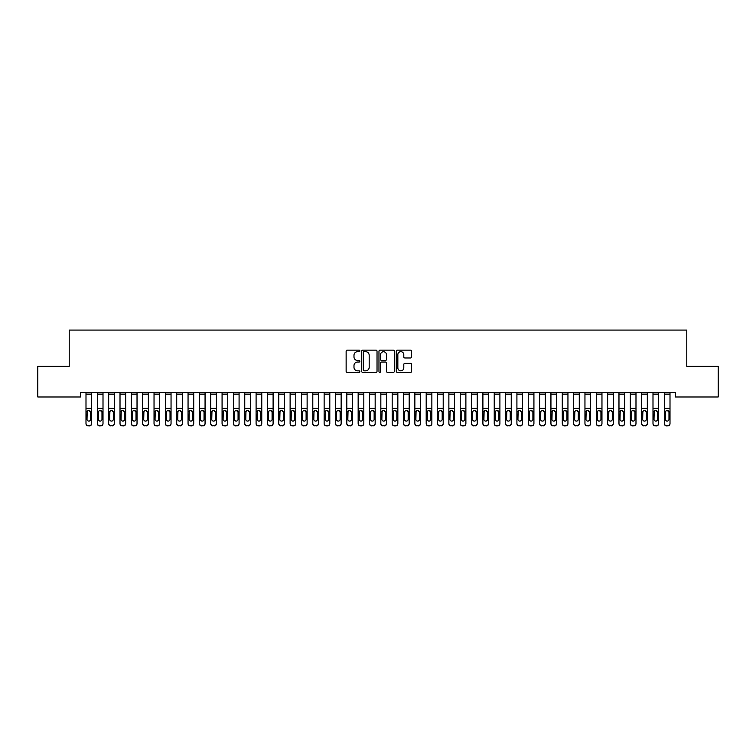 <?xml version="1.0" encoding="UTF-8"?>
<svg xmlns="http://www.w3.org/2000/svg" width="756" height="756" viewBox="0 0 756 756"><rect width="100%" height="100%" fill="white"/><g stroke="black" fill="none" stroke-linecap="round" stroke-linejoin="round"><path stroke-width="1.13" d="M359.856 350.907A0.775 0.775 0 0 0 359.081 350.132L347.25 350.132A1.115 1.115 0 0 0 346.135 351.247L346.135 371.281A1.115 1.115 0 0 0 347.25 372.396L359.081 372.396A0.775 0.775 0 0 0 359.856 371.612A0.775 0.775 0 0 0 359.081 370.837L357.55 370.837A3.563 3.563 0 0 1 353.988 367.274L353.988 365.602A3.563 3.563 0 0 1 357.55 362.039L359.081 362.039A0.775 0.775 0 0 0 359.856 361.264A0.775 0.775 0 0 0 359.081 360.48L357.55 360.48A3.563 3.563 0 0 1 353.988 356.917L353.988 355.254A3.563 3.563 0 0 1 357.55 351.691L359.081 351.691A0.775 0.775 0 0 0 359.856 350.907M410.527 357.975A1.115 1.115 0 0 0 411.642 356.87L411.642 351.247A1.115 1.115 0 0 0 410.527 350.132L397.391 350.132A1.115 1.115 0 0 0 396.286 351.247L396.286 371.281A1.115 1.115 0 0 0 397.391 372.396L410.527 372.396A1.115 1.115 0 0 0 411.642 371.281L411.642 364.486A1.115 1.115 0 0 0 410.527 363.381L404.914 363.381A1.115 1.115 0 0 0 403.798 364.486L403.798 367.86A2.977 2.977 0 0 1 400.822 370.837A2.977 2.977 0 0 1 397.845 367.86L397.845 354.668A2.977 2.977 0 0 1 400.822 351.691A2.977 2.977 0 0 1 403.798 354.668L403.798 356.87A1.115 1.115 0 0 0 404.914 357.975L410.527 357.975M675.448 392.449L80.552 392.449L80.552 396.985L37.8 396.985L37.8 366.367L69.212 366.367L69.212 330.079L686.788 330.079L686.788 366.367L718.2 366.367L718.2 396.985L675.448 396.985L675.448 392.449M377.027 351.247A1.115 1.115 0 0 0 375.912 350.132L362.776 350.132A1.115 1.115 0 0 0 361.661 351.247L361.661 371.281A1.115 1.115 0 0 0 362.776 372.396L375.912 372.396A1.115 1.115 0 0 0 377.027 371.281L377.027 351.247M380.088 350.132L393.224 350.132A1.115 1.115 0 0 1 394.339 351.247L394.339 371.281A1.115 1.115 0 0 1 393.224 372.396L387.601 372.396A1.115 1.115 0 0 1 386.486 371.281L386.486 363.154A1.115 1.115 0 0 0 385.371 362.039L381.648 362.039A1.115 1.115 0 0 0 380.533 363.154L380.533 371.612A0.775 0.775 0 0 1 379.758 372.396A0.775 0.775 0 0 1 378.973 371.612L378.973 351.247A1.115 1.115 0 0 1 380.088 350.132M364.005 351.691A0.775 0.775 0 0 0 363.22 352.466L363.22 370.053A0.775 0.775 0 0 0 364.005 370.837L365.62 370.837A3.563 3.563 0 0 0 369.183 367.274L369.183 355.254A3.563 3.563 0 0 0 365.62 351.691L364.005 351.691M386.486 354.725A2.977 2.977 0 0 0 383.509 351.748A2.977 2.977 0 0 0 380.533 354.725L380.533 359.374A1.115 1.115 0 0 0 381.648 360.48L385.371 360.48A1.115 1.115 0 0 0 386.486 359.374L386.486 354.725M85.995 394.131L91.665 394.131L91.665 392.468L85.995 392.468L85.995 423.341A2.268 2.249 -0 0 0 88.263 425.6L89.397 425.6A2.268 2.249 -0 0 0 91.665 423.341L91.665 423.672A2.268 2.249 180 0 1 89.397 425.921L89.397 425.6M90.644 419.287L90.644 412.105L90.644 419.287A1.814 1.805 180 0 1 88.83 421.092A1.814 1.805 180 0 0 90.644 419.287M87.016 419.618L87.016 419.287A1.814 1.805 180 0 0 88.83 421.092M87.885 410.546L87.016 411.935M89.775 410.546L88.83 410.281L90.644 412.105M91.665 394.131L91.665 423.672M88.263 425.6L89.397 425.921M88.263 425.921A2.268 2.249 180 0 1 85.995 423.672M85.995 411.264L87.214 411.264L87.016 419.287M87.214 411.264L88.83 410.281M97.335 411.595L97.335 423.341A2.268 2.249 -0 0 0 99.603 425.6L100.737 425.6A2.268 2.249 -0 0 0 103.005 423.341L103.005 423.672A2.268 2.249 180 0 1 100.737 425.921L100.737 425.6M101.984 419.287L101.984 412.105L101.984 419.287A1.814 1.805 180 0 1 100.17 421.092A1.814 1.805 180 0 0 101.984 419.287M98.356 419.618L98.356 419.287A1.814 1.805 180 0 0 100.17 421.092M99.225 410.546L98.356 411.935M101.115 410.546L100.17 410.281L101.984 412.105M108.675 411.595L108.675 423.341A2.268 2.249 -0 0 0 110.943 425.6L112.077 425.6A2.268 2.249 -0 0 0 114.345 423.341L114.345 423.672A2.268 2.249 180 0 1 112.077 425.921L112.077 425.6M113.324 419.287L113.324 412.105L113.324 419.287A1.814 1.805 180 0 1 111.51 421.092A1.814 1.805 180 0 0 113.324 419.287M109.696 419.618L109.696 419.287A1.814 1.805 180 0 0 111.51 421.092M110.565 410.546L109.696 411.935M112.455 410.546L111.51 410.281L113.324 412.105M97.335 423.341L97.335 392.468L103.005 392.468L103.005 423.672M99.603 425.6L100.737 425.921M99.603 425.921A2.268 2.249 180 0 1 97.335 423.672M97.335 411.264L98.554 411.264L98.356 419.287M98.554 411.264L100.17 410.281M108.675 423.341L108.675 392.468L114.345 392.468L114.345 423.672M110.943 425.6L112.077 425.921M110.943 425.921A2.268 2.249 180 0 1 108.675 423.672M108.675 411.264L109.894 411.264L109.696 419.287M109.894 411.264L111.51 410.281M120.015 411.595L120.015 423.341A2.268 2.249 -0 0 0 122.283 425.6L123.417 425.6A2.268 2.249 -0 0 0 125.685 423.341L125.685 423.672A2.268 2.249 180 0 1 123.417 425.921L123.417 425.6M124.664 419.287L124.664 412.105L124.664 419.287A1.814 1.805 180 0 1 122.85 421.092A1.814 1.805 180 0 0 124.664 419.287M121.036 419.618L121.036 419.287A1.814 1.805 180 0 0 122.85 421.092M121.905 410.546L121.036 411.935M123.795 410.546L122.85 410.281L124.664 412.105M131.355 411.595L131.355 423.341A2.268 2.249 -0 0 0 133.623 425.6L134.757 425.6A2.268 2.249 -0 0 0 137.025 423.341L137.025 423.672A2.268 2.249 180 0 1 134.757 425.921L134.757 425.6M136.004 419.287L136.004 412.105L136.004 419.287A1.814 1.805 180 0 1 134.19 421.092A1.814 1.805 180 0 0 136.004 419.287M132.376 419.618L132.376 419.287A1.814 1.805 180 0 0 134.19 421.092M133.245 410.546L132.376 411.935M135.135 410.546L134.19 410.281L136.004 412.105M120.015 423.341L120.015 392.468L125.685 392.468L125.685 423.672M122.283 425.6L123.417 425.921M122.283 425.921A2.268 2.249 180 0 1 120.015 423.672M120.015 411.264L121.234 411.264L121.036 419.287M121.234 411.264L122.85 410.281M131.355 423.341L131.355 392.468L137.025 392.468L137.025 423.672M133.623 425.6L134.757 425.921M133.623 425.921A2.268 2.249 180 0 1 131.355 423.672M131.355 411.264L132.574 411.264L132.376 419.287M132.574 411.264L134.19 410.281M142.695 411.595L142.695 423.341A2.268 2.249 -0 0 0 144.963 425.6L146.097 425.6A2.268 2.249 -0 0 0 148.365 423.341L148.365 423.672A2.268 2.249 180 0 1 146.097 425.921L146.097 425.6M147.344 419.287L147.344 412.105L147.344 419.287A1.814 1.805 180 0 1 145.53 421.092A1.814 1.805 180 0 0 147.344 419.287M143.716 419.618L143.716 419.287A1.814 1.805 180 0 0 145.53 421.092M144.585 410.546L143.716 411.935M146.475 410.546L145.53 410.281L147.344 412.105M142.695 423.341L142.695 392.468L148.365 392.468L148.365 423.672M144.963 425.6L146.097 425.921M144.963 425.921A2.268 2.249 180 0 1 142.695 423.672M142.695 411.264L143.914 411.264L143.716 419.287M143.914 411.264L145.53 410.281M154.035 411.595L154.035 423.341A2.268 2.249 -0 0 0 156.303 425.6L157.437 425.6A2.268 2.249 -0 0 0 159.705 423.341L159.705 423.672A2.268 2.249 180 0 1 157.437 425.921L157.437 425.6M158.684 419.287L158.684 412.105L158.684 419.287A1.814 1.805 180 0 1 156.87 421.092A1.814 1.805 180 0 0 158.684 419.287M155.056 419.618L155.056 419.287A1.814 1.805 180 0 0 156.87 421.092M155.925 410.546L155.056 411.935M157.815 410.546L156.87 410.281L158.684 412.105M154.035 423.341L154.035 392.468L159.705 392.468L159.705 423.672M156.303 425.6L157.437 425.921M156.303 425.921A2.268 2.249 180 0 1 154.035 423.672M154.035 411.264L155.254 411.264L155.056 419.287M155.254 411.264L156.87 410.281M165.375 411.595L165.375 423.341A2.268 2.249 -0 0 0 167.643 425.6L168.777 425.6A2.268 2.249 -0 0 0 171.045 423.341L171.045 423.672A2.268 2.249 180 0 1 168.777 425.921L168.777 425.6M170.024 419.287L170.024 412.105L170.024 419.287A1.814 1.805 180 0 1 168.21 421.092A1.814 1.805 180 0 0 170.024 419.287M166.396 419.618L166.396 419.287A1.814 1.805 180 0 0 168.21 421.092M167.265 410.546L166.396 411.935M169.155 410.546L168.21 410.281L170.024 412.105M165.375 423.341L165.375 392.468L171.045 392.468L171.045 423.672M167.643 425.6L168.777 425.921M167.643 425.921A2.268 2.249 180 0 1 165.375 423.672M165.375 411.264L166.594 411.264L166.396 419.287M166.594 411.264L168.21 410.281M176.715 411.595L176.715 423.341A2.268 2.249 -0 0 0 178.983 425.6L180.117 425.6A2.268 2.249 -0 0 0 182.385 423.341L182.385 423.672A2.268 2.249 180 0 1 180.117 425.921L180.117 425.6M181.364 419.287L181.364 412.105L181.364 419.287A1.814 1.805 180 0 1 179.55 421.092A1.814 1.805 180 0 0 181.364 419.287M177.736 419.618L177.736 419.287A1.814 1.805 180 0 0 179.55 421.092M178.605 410.546L177.736 411.935M180.495 410.546L179.55 410.281L181.364 412.105M176.715 423.341L176.715 392.468L182.385 392.468L182.385 423.672M178.983 425.6L180.117 425.921M178.983 425.921A2.268 2.249 180 0 1 176.715 423.672M176.715 411.264L177.934 411.264L177.736 419.287M177.934 411.264L179.55 410.281M188.055 411.595L188.055 423.341A2.268 2.249 -0 0 0 190.323 425.6L191.457 425.6A2.268 2.249 -0 0 0 193.725 423.341L193.725 423.672A2.268 2.249 180 0 1 191.457 425.921L191.457 425.6M192.704 419.287L192.704 412.105L192.704 419.287A1.814 1.805 180 0 1 190.89 421.092A1.814 1.805 180 0 0 192.704 419.287M189.076 419.618L189.076 419.287A1.814 1.805 180 0 0 190.89 421.092M189.945 410.546L189.076 411.935M191.835 410.546L190.89 410.281L192.704 412.105M188.055 423.341L188.055 392.468L193.725 392.468L193.725 423.672M190.323 425.6L191.457 425.921M190.323 425.921A2.268 2.249 180 0 1 188.055 423.672M188.055 411.264L189.274 411.264L189.076 419.287M189.274 411.264L190.89 410.281M199.395 411.595L199.395 423.341A2.268 2.249 -0 0 0 201.663 425.6L202.797 425.6A2.268 2.249 -0 0 0 205.065 423.341L205.065 423.672A2.268 2.249 180 0 1 202.797 425.921L202.797 425.6M204.044 419.287L204.044 412.105L204.044 419.287A1.814 1.805 180 0 1 202.23 421.092A1.814 1.805 180 0 0 204.044 419.287M200.416 419.618L200.416 419.287A1.814 1.805 180 0 0 202.23 421.092M201.285 410.546L200.416 411.935M203.175 410.546L202.23 410.281L204.044 412.105M199.395 423.341L199.395 392.468L205.065 392.468L205.065 423.672M201.663 425.6L202.797 425.921M201.663 425.921A2.268 2.249 180 0 1 199.395 423.672M199.395 411.264L200.614 411.264L200.416 419.287M200.614 411.264L202.23 410.281M210.735 411.595L210.735 423.341A2.268 2.249 -0 0 0 213.003 425.6L214.137 425.6A2.268 2.249 -0 0 0 216.405 423.341L216.405 423.672A2.268 2.249 180 0 1 214.137 425.921L214.137 425.6M215.384 419.287L215.384 412.105L215.384 419.287A1.814 1.805 180 0 1 213.57 421.092A1.814 1.805 180 0 0 215.384 419.287M211.756 419.618L211.756 419.287A1.814 1.805 180 0 0 213.57 421.092M212.625 410.546L211.756 411.935M214.515 410.546L213.57 410.281L215.384 412.105M210.735 423.341L210.735 392.468L216.405 392.468L216.405 423.672M213.003 425.6L214.137 425.921M213.003 425.921A2.268 2.249 180 0 1 210.735 423.672M210.735 411.264L211.954 411.264L211.756 419.287M211.954 411.264L213.57 410.281M222.075 411.595L222.075 423.341A2.268 2.249 -0 0 0 224.343 425.6L225.477 425.6A2.268 2.249 -0 0 0 227.745 423.341L227.745 423.672A2.268 2.249 180 0 1 225.477 425.921L225.477 425.6M226.724 419.287L226.724 412.105L226.724 419.287A1.814 1.805 180 0 1 224.91 421.092A1.814 1.805 180 0 0 226.724 419.287M223.096 419.618L223.096 419.287A1.814 1.805 180 0 0 224.91 421.092M223.965 410.546L223.096 411.935M225.855 410.546L224.91 410.281L226.724 412.105M222.075 423.341L222.075 392.468L227.745 392.468L227.745 423.672M224.343 425.6L225.477 425.921M224.343 425.921A2.268 2.249 180 0 1 222.075 423.672M222.075 411.264L223.294 411.264L223.096 419.287M223.294 411.264L224.91 410.281M233.415 411.595L233.415 423.341A2.268 2.249 -0 0 0 235.683 425.6L236.817 425.6A2.268 2.249 -0 0 0 239.085 423.341L239.085 423.672A2.268 2.249 180 0 1 236.817 425.921L236.817 425.6M238.064 419.287L238.064 412.105L238.064 419.287A1.814 1.805 180 0 1 236.25 421.092A1.814 1.805 180 0 0 238.064 419.287M234.436 419.618L234.436 419.287A1.814 1.805 180 0 0 236.25 421.092M235.305 410.546L234.436 411.935M237.195 410.546L236.25 410.281L238.064 412.105M233.415 423.341L233.415 392.468L239.085 392.468L239.085 423.672M235.683 425.6L236.817 425.921M235.683 425.921A2.268 2.249 180 0 1 233.415 423.672M233.415 411.264L234.634 411.264L234.436 419.287M234.634 411.264L236.25 410.281M244.755 411.595L244.755 423.341A2.268 2.249 -0 0 0 247.023 425.6L248.157 425.6A2.268 2.249 -0 0 0 250.425 423.341L250.425 423.672A2.268 2.249 180 0 1 248.157 425.921L248.157 425.6M249.404 419.287L249.404 412.105L249.404 419.287A1.814 1.805 180 0 1 247.59 421.092A1.814 1.805 180 0 0 249.404 419.287M245.776 419.618L245.776 419.287A1.814 1.805 180 0 0 247.59 421.092M246.645 410.546L245.776 411.935M248.535 410.546L247.59 410.281L249.404 412.105M244.755 423.341L244.755 392.468L250.425 392.468L250.425 423.672M247.023 425.6L248.157 425.921M247.023 425.921A2.268 2.249 180 0 1 244.755 423.672M244.755 411.264L245.974 411.264L245.776 419.287M245.974 411.264L247.59 410.281M256.095 411.595L256.095 423.341A2.268 2.249 -0 0 0 258.363 425.6L259.497 425.6A2.268 2.249 -0 0 0 261.765 423.341L261.765 423.672A2.268 2.249 180 0 1 259.497 425.921L259.497 425.6M260.744 419.287L260.744 412.105L260.744 419.287A1.814 1.805 180 0 1 258.93 421.092A1.814 1.805 180 0 0 260.744 419.287M257.116 419.618L257.116 419.287A1.814 1.805 180 0 0 258.93 421.092M257.985 410.546L257.116 411.935M259.875 410.546L258.93 410.281L260.744 412.105M256.095 423.341L256.095 392.468L261.765 392.468L261.765 423.672M258.363 425.6L259.497 425.921M258.363 425.921A2.268 2.249 180 0 1 256.095 423.672M256.095 411.264L257.314 411.264L257.116 419.287M257.314 411.264L258.93 410.281M267.435 411.595L267.435 423.341A2.268 2.249 -0 0 0 269.703 425.6L270.837 425.6A2.268 2.249 -0 0 0 273.105 423.341L273.105 423.672A2.268 2.249 180 0 1 270.837 425.921L270.837 425.6M272.084 419.287L272.084 412.105L272.084 419.287A1.814 1.805 180 0 1 270.27 421.092A1.814 1.805 180 0 0 272.084 419.287M268.456 419.618L268.456 419.287A1.814 1.805 180 0 0 270.27 421.092M269.325 410.546L268.456 411.935M271.215 410.546L270.27 410.281L272.084 412.105M267.435 423.341L267.435 392.468L273.105 392.468L273.105 423.672M269.703 425.6L270.837 425.921M269.703 425.921A2.268 2.249 180 0 1 267.435 423.672M267.435 411.264L268.654 411.264L268.456 419.287M268.654 411.264L270.27 410.281M278.775 411.595L278.775 423.341A2.268 2.249 -0 0 0 281.043 425.6L282.177 425.6A2.268 2.249 -0 0 0 284.445 423.341L284.445 423.672A2.268 2.249 180 0 1 282.177 425.921L282.177 425.6M283.424 419.287L283.424 412.105L283.424 419.287A1.814 1.805 180 0 1 281.61 421.092A1.814 1.805 180 0 0 283.424 419.287M279.796 419.618L279.796 419.287A1.814 1.805 180 0 0 281.61 421.092M280.665 410.546L279.796 411.935M282.555 410.546L281.61 410.281L283.424 412.105M278.775 423.341L278.775 392.468L284.445 392.468L284.445 423.672M281.043 425.6L282.177 425.921M281.043 425.921A2.268 2.249 180 0 1 278.775 423.672M278.775 411.264L279.994 411.264L279.796 419.287M279.994 411.264L281.61 410.281M290.115 411.595L290.115 423.341A2.268 2.249 -0 0 0 292.383 425.6L293.517 425.6A2.268 2.249 -0 0 0 295.785 423.341L295.785 423.672A2.268 2.249 180 0 1 293.517 425.921L293.517 425.6M294.764 419.287L294.764 412.105L294.764 419.287A1.814 1.805 180 0 1 292.95 421.092A1.814 1.805 180 0 0 294.764 419.287M291.136 419.618L291.136 419.287A1.814 1.805 180 0 0 292.95 421.092M292.005 410.546L291.136 411.935M293.895 410.546L292.95 410.281L294.764 412.105M290.115 423.341L290.115 392.468L295.785 392.468L295.785 423.672M292.383 425.6L293.517 425.921M292.383 425.921A2.268 2.249 180 0 1 290.115 423.672M290.115 411.264L291.334 411.264L291.136 419.287M291.334 411.264L292.95 410.281M301.455 411.595L301.455 423.341A2.268 2.249 -0 0 0 303.723 425.6L304.857 425.6A2.268 2.249 -0 0 0 307.125 423.341L307.125 423.672A2.268 2.249 180 0 1 304.857 425.921L304.857 425.6M306.104 419.287L306.104 412.105L306.104 419.287A1.814 1.805 180 0 1 304.29 421.092A1.814 1.805 180 0 0 306.104 419.287M302.476 419.618L302.476 419.287A1.814 1.805 180 0 0 304.29 421.092M303.345 410.546L302.476 411.935M305.235 410.546L304.29 410.281L306.104 412.105M301.455 423.341L301.455 392.468L307.125 392.468L307.125 423.672M303.723 425.6L304.857 425.921M303.723 425.921A2.268 2.249 180 0 1 301.455 423.672M301.455 411.264L302.674 411.264L302.476 419.287M302.674 411.264L304.29 410.281M312.795 411.595L312.795 423.341A2.268 2.249 -0 0 0 315.063 425.6L316.197 425.6A2.268 2.249 -0 0 0 318.465 423.341L318.465 423.672A2.268 2.249 180 0 1 316.197 425.921L316.197 425.6M317.444 419.287L317.444 412.105L317.444 419.287A1.814 1.805 180 0 1 315.63 421.092A1.814 1.805 180 0 0 317.444 419.287M313.816 419.618L313.816 419.287A1.814 1.805 180 0 0 315.63 421.092M314.685 410.546L313.816 411.935M316.575 410.546L315.63 410.281L317.444 412.105M312.795 423.341L312.795 392.468L318.465 392.468L318.465 423.672M315.063 425.6L316.197 425.921M315.063 425.921A2.268 2.249 180 0 1 312.795 423.672M312.795 411.264L314.014 411.264L313.816 419.287M314.014 411.264L315.63 410.281M324.135 411.595L324.135 423.341A2.268 2.249 -0 0 0 326.403 425.6L327.537 425.6A2.268 2.249 -0 0 0 329.805 423.341L329.805 423.672A2.268 2.249 180 0 1 327.537 425.921L327.537 425.6M328.784 419.287L328.784 412.105L328.784 419.287A1.814 1.805 180 0 1 326.97 421.092A1.814 1.805 180 0 0 328.784 419.287M325.156 419.618L325.156 419.287A1.814 1.805 180 0 0 326.97 421.092M326.025 410.546L325.156 411.935M327.915 410.546L326.97 410.281L328.784 412.105M324.135 423.341L324.135 392.468L329.805 392.468L329.805 423.672M326.403 425.6L327.537 425.921M326.403 425.921A2.268 2.249 180 0 1 324.135 423.672M324.135 411.264L325.354 411.264L325.156 419.287M325.354 411.264L326.97 410.281M335.475 411.595L335.475 423.341A2.268 2.249 -0 0 0 337.743 425.6L338.877 425.6A2.268 2.249 -0 0 0 341.145 423.341L341.145 423.672A2.268 2.249 180 0 1 338.877 425.921L338.877 425.6M340.124 419.287L340.124 412.105L340.124 419.287A1.814 1.805 180 0 1 338.31 421.092A1.814 1.805 180 0 0 340.124 419.287M336.496 419.618L336.496 419.287A1.814 1.805 180 0 0 338.31 421.092M337.365 410.546L336.496 411.935M339.255 410.546L338.31 410.281L340.124 412.105M335.475 423.341L335.475 392.468L341.145 392.468L341.145 423.672M337.743 425.6L338.877 425.921M337.743 425.921A2.268 2.249 180 0 1 335.475 423.672M335.475 411.264L336.694 411.264L336.496 419.287M336.694 411.264L338.31 410.281M346.815 411.595L346.815 423.341A2.268 2.249 -0 0 0 349.083 425.6L350.217 425.6A2.268 2.249 -0 0 0 352.485 423.341L352.485 423.672A2.268 2.249 180 0 1 350.217 425.921L350.217 425.6M351.464 419.287L351.464 412.105L351.464 419.287A1.814 1.805 180 0 1 349.65 421.092A1.814 1.805 180 0 0 351.464 419.287M347.836 419.618L347.836 419.287A1.814 1.805 180 0 0 349.65 421.092M348.705 410.546L347.836 411.935M350.595 410.546L349.65 410.281L351.464 412.105M358.155 411.595L358.155 423.341A2.268 2.249 -0 0 0 360.423 425.6L361.557 425.6A2.268 2.249 -0 0 0 363.825 423.341L363.825 423.672A2.268 2.249 180 0 1 361.557 425.921L361.557 425.6M362.804 419.287L362.804 412.105L362.804 419.287A1.814 1.805 180 0 1 360.99 421.092A1.814 1.805 180 0 0 362.804 419.287M359.176 419.618L359.176 419.287A1.814 1.805 180 0 0 360.99 421.092M360.045 410.546L359.176 411.935M361.935 410.546L360.99 410.281L362.804 412.105M369.495 411.595L369.495 423.341A2.268 2.249 -0 0 0 371.763 425.6L372.897 425.6A2.268 2.249 -0 0 0 375.165 423.341L375.165 423.672A2.268 2.249 180 0 1 372.897 425.921L372.897 425.6M374.144 419.287L374.144 412.105L374.144 419.287A1.814 1.805 180 0 1 372.33 421.092A1.814 1.805 180 0 0 374.144 419.287M370.516 419.618L370.516 419.287A1.814 1.805 180 0 0 372.33 421.092M371.385 410.546L370.516 411.935M373.275 410.546L372.33 410.281L374.144 412.105M380.835 411.595L380.835 423.341A2.268 2.249 -0 0 0 383.103 425.6L384.237 425.6A2.268 2.249 -0 0 0 386.505 423.341L386.505 423.672A2.268 2.249 180 0 1 384.237 425.921L384.237 425.6M385.484 419.287L385.484 412.105L385.484 419.287A1.814 1.805 180 0 1 383.67 421.092A1.814 1.805 180 0 0 385.484 419.287M381.856 419.618L381.856 419.287A1.814 1.805 180 0 0 383.67 421.092M382.725 410.546L381.856 411.935M384.615 410.546L383.67 410.281L385.484 412.105M392.175 411.595L392.175 423.341A2.268 2.249 -0 0 0 394.443 425.6L395.577 425.6A2.268 2.249 -0 0 0 397.845 423.341L397.845 423.672A2.268 2.249 180 0 1 395.577 425.921L395.577 425.6M396.824 419.287L396.824 412.105L396.824 419.287A1.814 1.805 180 0 1 395.01 421.092A1.814 1.805 180 0 0 396.824 419.287M393.196 419.618L393.196 419.287A1.814 1.805 180 0 0 395.01 421.092M394.065 410.546L393.196 411.935M395.955 410.546L395.01 410.281L396.824 412.105M403.515 411.595L403.515 423.341A2.268 2.249 -0 0 0 405.783 425.6L406.917 425.6A2.268 2.249 -0 0 0 409.185 423.341L409.185 423.672A2.268 2.249 180 0 1 406.917 425.921L406.917 425.6M408.164 419.287L408.164 412.105L408.164 419.287A1.814 1.805 180 0 1 406.35 421.092A1.814 1.805 180 0 0 408.164 419.287M404.536 419.618L404.536 419.287A1.814 1.805 180 0 0 406.35 421.092M405.405 410.546L404.536 411.935M407.295 410.546L406.35 410.281L408.164 412.105M414.855 411.595L414.855 423.341A2.268 2.249 -0 0 0 417.123 425.6L418.257 425.6A2.268 2.249 -0 0 0 420.525 423.341L420.525 423.672A2.268 2.249 180 0 1 418.257 425.921L418.257 425.6M419.504 419.287L419.504 412.105L419.504 419.287A1.814 1.805 180 0 1 417.69 421.092A1.814 1.805 180 0 0 419.504 419.287M415.876 419.618L415.876 419.287A1.814 1.805 180 0 0 417.69 421.092M416.745 410.546L415.876 411.935M418.635 410.546L417.69 410.281L419.504 412.105M426.195 411.595L426.195 423.341A2.268 2.249 -0 0 0 428.463 425.6L429.597 425.6A2.268 2.249 -0 0 0 431.865 423.341L431.865 423.672A2.268 2.249 180 0 1 429.597 425.921L429.597 425.6M430.844 419.287L430.844 412.105L430.844 419.287A1.814 1.805 180 0 1 429.03 421.092A1.814 1.805 180 0 0 430.844 419.287M427.216 419.618L427.216 419.287A1.814 1.805 180 0 0 429.03 421.092M428.085 410.546L427.216 411.935M429.975 410.546L429.03 410.281L430.844 412.105M437.535 411.595L437.535 423.341A2.268 2.249 -0 0 0 439.803 425.6L440.937 425.6A2.268 2.249 -0 0 0 443.205 423.341L443.205 423.672A2.268 2.249 180 0 1 440.937 425.921L440.937 425.6M442.184 419.287L442.184 412.105L442.184 419.287A1.814 1.805 180 0 1 440.37 421.092A1.814 1.805 180 0 0 442.184 419.287M438.556 419.618L438.556 419.287A1.814 1.805 180 0 0 440.37 421.092M439.425 410.546L438.556 411.935M441.315 410.546L440.37 410.281L442.184 412.105M448.875 411.595L448.875 423.341A2.268 2.249 -0 0 0 451.143 425.6L452.277 425.6A2.268 2.249 -0 0 0 454.545 423.341L454.545 423.672A2.268 2.249 180 0 1 452.277 425.921L452.277 425.6M453.524 419.287L453.524 412.105L453.524 419.287A1.814 1.805 180 0 1 451.71 421.092A1.814 1.805 180 0 0 453.524 419.287M449.896 419.618L449.896 419.287A1.814 1.805 180 0 0 451.71 421.092M450.765 410.546L449.896 411.935M452.655 410.546L451.71 410.281L453.524 412.105M460.215 411.595L460.215 423.341A2.268 2.249 -0 0 0 462.483 425.6L463.617 425.6A2.268 2.249 -0 0 0 465.885 423.341L465.885 423.672A2.268 2.249 180 0 1 463.617 425.921L463.617 425.6M464.864 419.287L464.864 412.105L464.864 419.287A1.814 1.805 180 0 1 463.05 421.092A1.814 1.805 180 0 0 464.864 419.287M461.236 419.618L461.236 419.287A1.814 1.805 180 0 0 463.05 421.092M462.105 410.546L461.236 411.935M463.995 410.546L463.05 410.281L464.864 412.105M471.555 411.595L471.555 423.341A2.268 2.249 -0 0 0 473.823 425.6L474.957 425.6A2.268 2.249 -0 0 0 477.225 423.341L477.225 423.672A2.268 2.249 180 0 1 474.957 425.921L474.957 425.6M476.204 419.287L476.204 412.105L476.204 419.287A1.814 1.805 180 0 1 474.39 421.092A1.814 1.805 180 0 0 476.204 419.287M472.576 419.618L472.576 419.287A1.814 1.805 180 0 0 474.39 421.092M473.445 410.546L472.576 411.935M475.335 410.546L474.39 410.281L476.204 412.105M482.895 411.595L482.895 423.341A2.268 2.249 -0 0 0 485.163 425.6L486.297 425.6A2.268 2.249 -0 0 0 488.565 423.341L488.565 423.672A2.268 2.249 180 0 1 486.297 425.921L486.297 425.6M487.544 419.287L487.544 412.105L487.544 419.287A1.814 1.805 180 0 1 485.73 421.092A1.814 1.805 180 0 0 487.544 419.287M483.916 419.618L483.916 419.287A1.814 1.805 180 0 0 485.73 421.092M484.785 410.546L483.916 411.935M486.675 410.546L485.73 410.281L487.544 412.105M494.235 411.595L494.235 423.341A2.268 2.249 -0 0 0 496.503 425.6L497.637 425.6A2.268 2.249 -0 0 0 499.905 423.341L499.905 423.672A2.268 2.249 180 0 1 497.637 425.921L497.637 425.6M498.884 419.287L498.884 412.105L498.884 419.287A1.814 1.805 180 0 1 497.07 421.092A1.814 1.805 180 0 0 498.884 419.287M495.256 419.618L495.256 419.287A1.814 1.805 180 0 0 497.07 421.092M496.125 410.546L495.256 411.935M498.015 410.546L497.07 410.281L498.884 412.105M505.575 411.595L505.575 423.341A2.268 2.249 -0 0 0 507.843 425.6L508.977 425.6A2.268 2.249 -0 0 0 511.245 423.341L511.245 423.672A2.268 2.249 180 0 1 508.977 425.921L508.977 425.6M510.224 419.287L510.224 412.105L510.224 419.287A1.814 1.805 180 0 1 508.41 421.092A1.814 1.805 180 0 0 510.224 419.287M506.596 419.618L506.596 419.287A1.814 1.805 180 0 0 508.41 421.092M507.465 410.546L506.596 411.935M509.355 410.546L508.41 410.281L510.224 412.105M516.915 411.595L516.915 423.341A2.268 2.249 -0 0 0 519.183 425.6L520.317 425.6A2.268 2.249 -0 0 0 522.585 423.341L522.585 423.672A2.268 2.249 180 0 1 520.317 425.921L520.317 425.6M521.564 419.287L521.564 412.105L521.564 419.287A1.814 1.805 180 0 1 519.75 421.092A1.814 1.805 180 0 0 521.564 419.287M517.936 419.618L517.936 419.287A1.814 1.805 180 0 0 519.75 421.092M518.805 410.546L517.936 411.935M520.695 410.546L519.75 410.281L521.564 412.105M528.255 411.595L528.255 423.341A2.268 2.249 -0 0 0 530.523 425.6L531.657 425.6A2.268 2.249 -0 0 0 533.925 423.341L533.925 423.672A2.268 2.249 180 0 1 531.657 425.921L531.657 425.6M532.904 419.287L532.904 412.105L532.904 419.287A1.814 1.805 180 0 1 531.09 421.092A1.814 1.805 180 0 0 532.904 419.287M529.276 419.618L529.276 419.287A1.814 1.805 180 0 0 531.09 421.092M530.145 410.546L529.276 411.935M532.035 410.546L531.09 410.281L532.904 412.105M539.595 411.595L539.595 423.341A2.268 2.249 -0 0 0 541.863 425.6L542.997 425.6A2.268 2.249 -0 0 0 545.265 423.341L545.265 423.672A2.268 2.249 180 0 1 542.997 425.921L542.997 425.6M544.244 419.287L544.244 412.105L544.244 419.287A1.814 1.805 180 0 1 542.43 421.092A1.814 1.805 180 0 0 544.244 419.287M540.616 419.618L540.616 419.287A1.814 1.805 180 0 0 542.43 421.092M541.485 410.546L540.616 411.935M543.375 410.546L542.43 410.281L544.244 412.105M550.935 411.595L550.935 423.341A2.268 2.249 -0 0 0 553.203 425.6L554.337 425.6A2.268 2.249 -0 0 0 556.605 423.341L556.605 423.672A2.268 2.249 180 0 1 554.337 425.921L554.337 425.6M555.584 419.287L555.584 412.105L555.584 419.287A1.814 1.805 180 0 1 553.77 421.092A1.814 1.805 180 0 0 555.584 419.287M551.956 419.618L551.956 419.287A1.814 1.805 180 0 0 553.77 421.092M552.825 410.546L551.956 411.935M554.715 410.546L553.77 410.281L555.584 412.105M562.275 411.595L562.275 423.341A2.268 2.249 -0 0 0 564.543 425.6L565.677 425.6A2.268 2.249 -0 0 0 567.945 423.341L567.945 423.672A2.268 2.249 180 0 1 565.677 425.921L565.677 425.6M566.924 419.287L566.924 412.105L566.924 419.287A1.814 1.805 180 0 1 565.11 421.092A1.814 1.805 180 0 0 566.924 419.287M563.296 419.618L563.296 419.287A1.814 1.805 180 0 0 565.11 421.092M564.165 410.546L563.296 411.935M566.055 410.546L565.11 410.281L566.924 412.105M573.615 411.595L573.615 423.341A2.268 2.249 -0 0 0 575.883 425.6L577.017 425.6A2.268 2.249 -0 0 0 579.285 423.341L579.285 423.672A2.268 2.249 180 0 1 577.017 425.921L577.017 425.6M578.264 419.287L578.264 412.105L578.264 419.287A1.814 1.805 180 0 1 576.45 421.092A1.814 1.805 180 0 0 578.264 419.287M574.636 419.618L574.636 419.287A1.814 1.805 180 0 0 576.45 421.092M575.505 410.546L574.636 411.935M577.395 410.546L576.45 410.281L578.264 412.105M584.955 411.595L584.955 423.341A2.268 2.249 -0 0 0 587.223 425.6L588.357 425.6A2.268 2.249 -0 0 0 590.625 423.341L590.625 423.672A2.268 2.249 180 0 1 588.357 425.921L588.357 425.6M589.604 419.287L589.604 412.105L589.604 419.287A1.814 1.805 180 0 1 587.79 421.092A1.814 1.805 180 0 0 589.604 419.287M585.976 419.618L585.976 419.287A1.814 1.805 180 0 0 587.79 421.092M586.845 410.546L585.976 411.935M588.735 410.546L587.79 410.281L589.604 412.105M596.295 411.595L596.295 423.341A2.268 2.249 -0 0 0 598.563 425.6L599.697 425.6A2.268 2.249 -0 0 0 601.965 423.341L601.965 423.672A2.268 2.249 180 0 1 599.697 425.921L599.697 425.6M600.944 419.287L600.944 412.105L600.944 419.287A1.814 1.805 180 0 1 599.13 421.092A1.814 1.805 180 0 0 600.944 419.287M597.316 419.618L597.316 419.287A1.814 1.805 180 0 0 599.13 421.092M598.185 410.546L597.316 411.935M600.075 410.546L599.13 410.281L600.944 412.105M607.635 411.595L607.635 423.341A2.268 2.249 -0 0 0 609.903 425.6L611.037 425.6A2.268 2.249 -0 0 0 613.305 423.341L613.305 423.672A2.268 2.249 180 0 1 611.037 425.921L611.037 425.6M612.284 419.287L612.284 412.105L612.284 419.287A1.814 1.805 180 0 1 610.47 421.092A1.814 1.805 180 0 0 612.284 419.287M608.656 419.618L608.656 419.287A1.814 1.805 180 0 0 610.47 421.092M609.525 410.546L608.656 411.935M611.415 410.546L610.47 410.281L612.284 412.105M618.975 411.595L618.975 423.341A2.268 2.249 -0 0 0 621.243 425.6L622.377 425.6A2.268 2.249 -0 0 0 624.645 423.341L624.645 423.672A2.268 2.249 180 0 1 622.377 425.921L622.377 425.6M623.624 419.287L623.624 412.105L623.624 419.287A1.814 1.805 180 0 1 621.81 421.092A1.814 1.805 180 0 0 623.624 419.287M619.996 419.618L619.996 419.287A1.814 1.805 180 0 0 621.81 421.092M620.865 410.546L619.996 411.935M622.755 410.546L621.81 410.281L623.624 412.105M630.315 411.595L630.315 423.341A2.268 2.249 -0 0 0 632.583 425.6L633.717 425.6A2.268 2.249 -0 0 0 635.985 423.341L635.985 423.672A2.268 2.249 180 0 1 633.717 425.921L633.717 425.6M634.964 419.287L634.964 412.105L634.964 419.287A1.814 1.805 180 0 1 633.15 421.092A1.814 1.805 180 0 0 634.964 419.287M631.336 419.618L631.336 419.287A1.814 1.805 180 0 0 633.15 421.092M632.205 410.546L631.336 411.935M634.095 410.546L633.15 410.281L634.964 412.105M346.815 423.341L346.815 392.468L352.485 392.468L352.485 423.672M349.083 425.6L350.217 425.921M349.083 425.921A2.268 2.249 180 0 1 346.815 423.672M346.815 411.264L348.034 411.264L347.836 419.287M348.034 411.264L349.65 410.281M358.155 423.341L358.155 392.468L363.825 392.468L363.825 423.672M360.423 425.6L361.557 425.921M360.423 425.921A2.268 2.249 180 0 1 358.155 423.672M358.155 411.264L359.374 411.264L359.176 419.287M359.374 411.264L360.99 410.281M369.495 423.341L369.495 392.468L375.165 392.468L375.165 423.672M371.763 425.6L372.897 425.921M371.763 425.921A2.268 2.249 180 0 1 369.495 423.672M369.495 411.264L370.714 411.264L370.516 419.287M370.714 411.264L372.33 410.281M380.835 423.341L380.835 392.468L386.505 392.468L386.505 423.672M383.103 425.6L384.237 425.921M383.103 425.921A2.268 2.249 180 0 1 380.835 423.672M380.835 411.264L382.054 411.264L381.856 419.287M382.054 411.264L383.67 410.281M392.175 423.341L392.175 392.468L397.845 392.468L397.845 423.672M394.443 425.6L395.577 425.921M394.443 425.921A2.268 2.249 180 0 1 392.175 423.672M392.175 411.264L393.394 411.264L393.196 419.287M393.394 411.264L395.01 410.281M403.515 423.341L403.515 392.468L409.185 392.468L409.185 423.672M405.783 425.6L406.917 425.921M405.783 425.921A2.268 2.249 180 0 1 403.515 423.672M403.515 411.264L404.734 411.264L404.536 419.287M404.734 411.264L406.35 410.281M414.855 423.341L414.855 392.468L420.525 392.468L420.525 423.672M417.123 425.6L418.257 425.921M417.123 425.921A2.268 2.249 180 0 1 414.855 423.672M414.855 411.264L416.074 411.264L415.876 419.287M416.074 411.264L417.69 410.281M426.195 423.341L426.195 392.468L431.865 392.468L431.865 423.672M428.463 425.6L429.597 425.921M428.463 425.921A2.268 2.249 180 0 1 426.195 423.672M426.195 411.264L427.414 411.264L427.216 419.287M427.414 411.264L429.03 410.281M437.535 423.341L437.535 392.468L443.205 392.468L443.205 423.672M439.803 425.6L440.937 425.921M439.803 425.921A2.268 2.249 180 0 1 437.535 423.672M437.535 411.264L438.754 411.264L438.556 419.287M438.754 411.264L440.37 410.281M448.875 423.341L448.875 392.468L454.545 392.468L454.545 423.672M451.143 425.6L452.277 425.921M451.143 425.921A2.268 2.249 180 0 1 448.875 423.672M448.875 411.264L450.094 411.264L449.896 419.287M450.094 411.264L451.71 410.281M460.215 423.341L460.215 392.468L465.885 392.468L465.885 423.672M462.483 425.6L463.617 425.921M462.483 425.921A2.268 2.249 180 0 1 460.215 423.672M460.215 411.264L461.434 411.264L461.236 419.287M461.434 411.264L463.05 410.281M471.555 423.341L471.555 392.468L477.225 392.468L477.225 423.672M473.823 425.6L474.957 425.921M473.823 425.921A2.268 2.249 180 0 1 471.555 423.672M471.555 411.264L472.774 411.264L472.576 419.287M472.774 411.264L474.39 410.281M482.895 423.341L482.895 392.468L488.565 392.468L488.565 423.672M485.163 425.6L486.297 425.921M485.163 425.921A2.268 2.249 180 0 1 482.895 423.672M482.895 411.264L484.114 411.264L483.916 419.287M484.114 411.264L485.73 410.281M494.235 423.341L494.235 392.468L499.905 392.468L499.905 423.672M496.503 425.6L497.637 425.921M496.503 425.921A2.268 2.249 180 0 1 494.235 423.672M494.235 411.264L495.454 411.264L495.256 419.287M495.454 411.264L497.07 410.281M505.575 423.341L505.575 392.468L511.245 392.468L511.245 423.672M507.843 425.6L508.977 425.921M507.843 425.921A2.268 2.249 180 0 1 505.575 423.672M505.575 411.264L506.794 411.264L506.596 419.287M506.794 411.264L508.41 410.281M516.915 423.341L516.915 392.468L522.585 392.468L522.585 423.672M519.183 425.6L520.317 425.921M519.183 425.921A2.268 2.249 180 0 1 516.915 423.672M516.915 411.264L518.134 411.264L517.936 419.287M518.134 411.264L519.75 410.281M528.255 423.341L528.255 392.468L533.925 392.468L533.925 423.672M530.523 425.6L531.657 425.921M530.523 425.921A2.268 2.249 180 0 1 528.255 423.672M528.255 411.264L529.474 411.264L529.276 419.287M529.474 411.264L531.09 410.281M539.595 423.341L539.595 392.468L545.265 392.468L545.265 423.672M541.863 425.6L542.997 425.921M541.863 425.921A2.268 2.249 180 0 1 539.595 423.672M539.595 411.264L540.814 411.264L540.616 419.287M540.814 411.264L542.43 410.281M550.935 423.341L550.935 392.468L556.605 392.468L556.605 423.672M553.203 425.6L554.337 425.921M553.203 425.921A2.268 2.249 180 0 1 550.935 423.672M550.935 411.264L552.154 411.264L551.956 419.287M552.154 411.264L553.77 410.281M562.275 423.341L562.275 392.468L567.945 392.468L567.945 423.672M564.543 425.6L565.677 425.921M564.543 425.921A2.268 2.249 180 0 1 562.275 423.672M562.275 411.264L563.494 411.264L563.296 419.287M563.494 411.264L565.11 410.281M573.615 423.341L573.615 392.468L579.285 392.468L579.285 423.672M575.883 425.6L577.017 425.921M575.883 425.921A2.268 2.249 180 0 1 573.615 423.672M573.615 411.264L574.834 411.264L574.636 419.287M574.834 411.264L576.45 410.281M584.955 423.341L584.955 392.468L590.625 392.468L590.625 423.672M587.223 425.6L588.357 425.921M587.223 425.921A2.268 2.249 180 0 1 584.955 423.672M584.955 411.264L586.174 411.264L585.976 419.287M586.174 411.264L587.79 410.281M596.295 423.341L596.295 392.468L601.965 392.468L601.965 423.672M598.563 425.6L599.697 425.921M598.563 425.921A2.268 2.249 180 0 1 596.295 423.672M596.295 411.264L597.514 411.264L597.316 419.287M597.514 411.264L599.13 410.281M607.635 423.341L607.635 392.468L613.305 392.468L613.305 423.672M609.903 425.6L611.037 425.921M609.903 425.921A2.268 2.249 180 0 1 607.635 423.672M607.635 411.264L608.854 411.264L608.656 419.287M608.854 411.264L610.47 410.281M618.975 423.341L618.975 392.468L624.645 392.468L624.645 423.672M621.243 425.6L622.377 425.921M621.243 425.921A2.268 2.249 180 0 1 618.975 423.672M618.975 411.264L620.194 411.264L619.996 419.287M620.194 411.264L621.81 410.281M630.315 423.341L630.315 392.468L635.985 392.468L635.985 423.672M632.583 425.6L633.717 425.921M632.583 425.921A2.268 2.249 180 0 1 630.315 423.672M630.315 411.264L631.534 411.264L631.336 419.287M631.534 411.264L633.15 410.281M641.655 411.595L641.655 423.341A2.268 2.249 -0 0 0 643.923 425.6L645.057 425.6A2.268 2.249 -0 0 0 647.325 423.341L647.325 423.672A2.268 2.249 180 0 1 645.057 425.921L645.057 425.6M646.304 419.287L646.304 412.105L646.304 419.287A1.814 1.805 180 0 1 644.49 421.092A1.814 1.805 180 0 0 646.304 419.287M642.676 419.618L642.676 419.287A1.814 1.805 180 0 0 644.49 421.092M643.545 410.546L642.676 411.935M645.435 410.546L644.49 410.281L646.304 412.105M641.655 423.341L641.655 392.468L647.325 392.468L647.325 423.672M643.923 425.6L645.057 425.921M643.923 425.921A2.268 2.249 180 0 1 641.655 423.672M641.655 411.264L642.874 411.264L642.676 419.287M642.874 411.264L644.49 410.281M652.995 411.595L652.995 423.341A2.268 2.249 -0 0 0 655.263 425.6L656.397 425.6A2.268 2.249 -0 0 0 658.665 423.341L658.665 423.672A2.268 2.249 180 0 1 656.397 425.921L656.397 425.6M657.644 419.287L657.644 412.105L657.644 419.287A1.814 1.805 180 0 1 655.83 421.092A1.814 1.805 180 0 0 657.644 419.287M654.016 419.618L654.016 419.287A1.814 1.805 180 0 0 655.83 421.092M654.885 410.546L654.016 411.935M656.775 410.546L655.83 410.281L657.644 412.105M652.995 423.341L652.995 392.468L658.665 392.468L658.665 423.672M655.263 425.6L656.397 425.921M655.263 425.921A2.268 2.249 180 0 1 652.995 423.672M652.995 411.264L654.214 411.264L654.016 419.287M654.214 411.264L655.83 410.281M664.335 411.595L664.335 423.341A2.268 2.249 -0 0 0 666.603 425.6L667.737 425.6A2.268 2.249 -0 0 0 670.005 423.341L670.005 423.672A2.268 2.249 180 0 1 667.737 425.921L667.737 425.6M668.984 419.287L668.984 412.105L668.984 419.287A1.814 1.805 180 0 1 667.17 421.092A1.814 1.805 180 0 0 668.984 419.287M665.356 419.618L665.356 419.287A1.814 1.805 180 0 0 667.17 421.092M666.225 410.546L665.356 411.935M668.115 410.546L667.17 410.281L668.984 412.105M664.335 423.341L664.335 392.468L670.005 392.468L670.005 423.672M666.603 425.6L667.737 425.921M666.603 425.921A2.268 2.249 180 0 1 664.335 423.672M664.335 411.264L665.554 411.264L665.356 419.287M665.554 411.264L667.17 410.281M90.446 411.264L91.665 411.264M85.995 408.249L91.665 408.249M101.786 411.264L103.005 411.264M97.335 408.249L103.005 408.249M97.335 394.131L103.005 394.131M113.126 411.264L114.345 411.264M108.675 408.249L114.345 408.249M108.675 394.131L114.345 394.131M124.466 411.264L125.685 411.264M120.015 408.249L125.685 408.249M120.015 394.131L125.685 394.131M135.806 411.264L137.025 411.264M131.355 408.249L137.025 408.249M131.355 394.131L137.025 394.131M147.146 411.264L148.365 411.264M142.695 408.249L148.365 408.249M142.695 394.131L148.365 394.131M158.486 411.264L159.705 411.264M154.035 408.249L159.705 408.249M154.035 394.131L159.705 394.131M169.826 411.264L171.045 411.264M165.375 408.249L171.045 408.249M165.375 394.131L171.045 394.131M181.166 411.264L182.385 411.264M176.715 408.249L182.385 408.249M176.715 394.131L182.385 394.131M192.506 411.264L193.725 411.264M188.055 408.249L193.725 408.249M188.055 394.131L193.725 394.131M203.846 411.264L205.065 411.264M199.395 408.249L205.065 408.249M199.395 394.131L205.065 394.131M215.186 411.264L216.405 411.264M210.735 408.249L216.405 408.249M210.735 394.131L216.405 394.131M226.526 411.264L227.745 411.264M222.075 408.249L227.745 408.249M222.075 394.131L227.745 394.131M237.866 411.264L239.085 411.264M233.415 408.249L239.085 408.249M233.415 394.131L239.085 394.131M249.206 411.264L250.425 411.264M244.755 408.249L250.425 408.249M244.755 394.131L250.425 394.131M260.546 411.264L261.765 411.264M256.095 408.249L261.765 408.249M256.095 394.131L261.765 394.131M271.886 411.264L273.105 411.264M267.435 408.249L273.105 408.249M267.435 394.131L273.105 394.131M283.226 411.264L284.445 411.264M278.775 408.249L284.445 408.249M278.775 394.131L284.445 394.131M294.566 411.264L295.785 411.264M290.115 408.249L295.785 408.249M290.115 394.131L295.785 394.131M305.906 411.264L307.125 411.264M301.455 408.249L307.125 408.249M301.455 394.131L307.125 394.131M317.246 411.264L318.465 411.264M312.795 408.249L318.465 408.249M312.795 394.131L318.465 394.131M328.586 411.264L329.805 411.264M324.135 408.249L329.805 408.249M324.135 394.131L329.805 394.131M339.926 411.264L341.145 411.264M335.475 408.249L341.145 408.249M335.475 394.131L341.145 394.131M351.266 411.264L352.485 411.264M346.815 408.249L352.485 408.249M346.815 394.131L352.485 394.131M362.606 411.264L363.825 411.264M358.155 408.249L363.825 408.249M358.155 394.131L363.825 394.131M373.946 411.264L375.165 411.264M369.495 408.249L375.165 408.249M369.495 394.131L375.165 394.131M385.286 411.264L386.505 411.264M380.835 408.249L386.505 408.249M380.835 394.131L386.505 394.131M396.626 411.264L397.845 411.264M392.175 408.249L397.845 408.249M392.175 394.131L397.845 394.131M407.966 411.264L409.185 411.264M403.515 408.249L409.185 408.249M403.515 394.131L409.185 394.131M419.306 411.264L420.525 411.264M414.855 408.249L420.525 408.249M414.855 394.131L420.525 394.131M430.646 411.264L431.865 411.264M426.195 408.249L431.865 408.249M426.195 394.131L431.865 394.131M441.986 411.264L443.205 411.264M437.535 408.249L443.205 408.249M437.535 394.131L443.205 394.131M453.326 411.264L454.545 411.264M448.875 408.249L454.545 408.249M448.875 394.131L454.545 394.131M464.666 411.264L465.885 411.264M460.215 408.249L465.885 408.249M460.215 394.131L465.885 394.131M476.006 411.264L477.225 411.264M471.555 408.249L477.225 408.249M471.555 394.131L477.225 394.131M487.346 411.264L488.565 411.264M482.895 408.249L488.565 408.249M482.895 394.131L488.565 394.131M498.686 411.264L499.905 411.264M494.235 408.249L499.905 408.249M494.235 394.131L499.905 394.131M510.026 411.264L511.245 411.264M505.575 408.249L511.245 408.249M505.575 394.131L511.245 394.131M521.366 411.264L522.585 411.264M516.915 408.249L522.585 408.249M516.915 394.131L522.585 394.131M532.706 411.264L533.925 411.264M528.255 408.249L533.925 408.249M528.255 394.131L533.925 394.131M544.046 411.264L545.265 411.264M539.595 408.249L545.265 408.249M539.595 394.131L545.265 394.131M555.386 411.264L556.605 411.264M550.935 408.249L556.605 408.249M550.935 394.131L556.605 394.131M566.726 411.264L567.945 411.264M562.275 408.249L567.945 408.249M562.275 394.131L567.945 394.131M578.066 411.264L579.285 411.264M573.615 408.249L579.285 408.249M573.615 394.131L579.285 394.131M589.406 411.264L590.625 411.264M584.955 408.249L590.625 408.249M584.955 394.131L590.625 394.131M600.746 411.264L601.965 411.264M596.295 408.249L601.965 408.249M596.295 394.131L601.965 394.131M612.086 411.264L613.305 411.264M607.635 408.249L613.305 408.249M607.635 394.131L613.305 394.131M623.426 411.264L624.645 411.264M618.975 408.249L624.645 408.249M618.975 394.131L624.645 394.131M634.766 411.264L635.985 411.264M630.315 408.249L635.985 408.249M630.315 394.131L635.985 394.131M646.106 411.264L647.325 411.264M641.655 408.249L647.325 408.249M641.655 394.131L647.325 394.131M657.446 411.264L658.665 411.264M652.995 408.249L658.665 408.249M652.995 394.131L658.665 394.131M668.786 411.264L670.005 411.264M664.335 408.249L670.005 408.249M664.335 394.131L670.005 394.131"/></g></svg>
